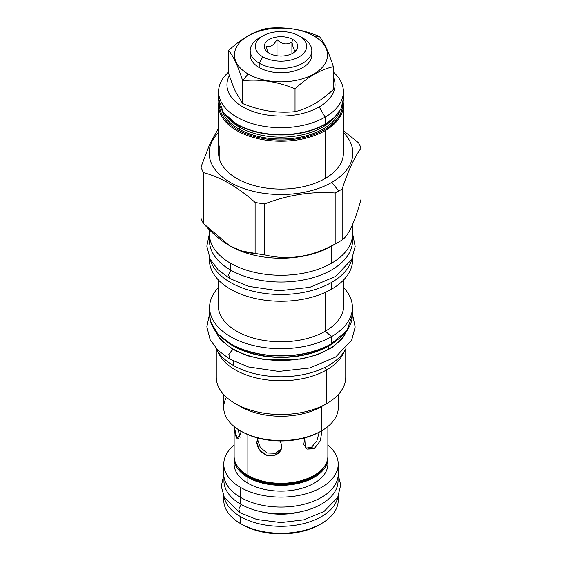 <?xml version="1.0" encoding="UTF-8"?>
<svg xmlns="http://www.w3.org/2000/svg" width="562" height="562" viewBox="0 0 562 562"><rect width="100%" height="100%" fill="white"/><g stroke="black" fill="none" stroke-linecap="round" stroke-linejoin="round"><path stroke-width="0.84" d="M320.495 524.128A54.549 31.493 0 0 1 242.426 524.676L240.536 523.587L240.536 516.626A57.226 33.039 0 0 0 299.665 524.494A57.226 33.039 0 0 0 337.804 497.244A57.226 33.039 0 0 1 299.665 524.494A57.226 33.039 0 0 1 240.536 516.626A57.226 33.039 0 0 1 224.196 497.244A57.226 33.039 0 0 0 240.536 516.626L240.536 523.587A57.226 33.039 0 0 0 302.897 530.746A57.226 33.039 0 0 0 338.226 500.222L338.226 496.408M223.774 500.201A57.226 33.039 180 0 0 240.536 523.587A57.226 33.039 0 0 0 321.464 523.587L319.574 524.676A54.549 31.493 0 0 1 242.426 524.676L240.536 523.587A57.226 33.039 180 0 1 223.774 500.222L223.774 496.408M338.226 464.072A57.226 33.039 0 0 1 302.897 494.595A57.226 33.039 0 0 1 240.536 487.437A57.226 33.039 0 0 1 223.774 464.072A57.226 33.039 0 0 1 234.136 445.118A57.226 33.039 0 0 0 240.536 487.437A57.226 33.039 0 0 0 317.79 489.376A57.226 33.039 0 0 0 327.864 445.118A57.226 33.039 0 0 1 338.226 464.072L338.226 474.033A57.226 33.039 0 0 1 302.897 504.557A57.226 33.039 0 0 1 240.536 497.391A57.226 33.039 0 0 0 306.831 503.51A57.226 33.039 0 0 0 337.572 469.052M327.864 464.072A46.864 27.053 0 0 1 298.935 489.073A46.864 27.053 0 0 1 247.863 483.208L247.863 477.405L247.863 483.208A46.864 27.053 180 0 1 234.136 464.072A46.864 27.053 180 0 0 247.863 483.208A46.864 27.053 0 0 0 301.232 488.476A46.864 27.053 0 0 0 327.597 461.177A46.864 27.053 0 0 1 327.864 464.072L327.864 458.276A46.864 27.053 180 0 1 298.935 483.271A46.864 27.053 180 0 1 247.863 477.405A46.864 27.053 180 0 1 234.171 457.25A46.864 27.053 180 0 0 234.136 458.276A46.864 27.053 180 0 0 247.863 477.405A46.864 27.053 180 0 0 299.75 483.074A46.864 27.053 180 0 0 327.829 457.25A46.864 27.053 180 0 1 327.864 458.276M223.774 474.012A57.226 33.039 0 0 0 240.536 497.391L240.536 487.437L240.536 497.391A57.226 33.039 0 0 1 223.774 474.033L223.774 464.072M305.728 448.153L311.481 447.296L316.827 441.029L319.195 432.178L316.827 441.029L311.481 447.296L314.137 448.827L306.978 449.101L303.789 444.493L304.723 437.882L305.405 447.816L314.137 448.827L311.481 447.296L305.728 448.153M321.97 430.59L320.396 440.629L314.137 448.827L320.396 440.629L321.97 430.59M257.993 438.072L257.775 440.025L260.29 447.485L267.112 453L275.492 453.288L281.541 448.666L275.492 453.288L267.112 453L260.29 447.485L257.775 440.025L256.764 442.21L259.482 449.909L266.69 455.297L275.197 455.157L281.112 449.769L281.934 446.109L280.241 440.945L281.934 446.109C281.19 452.354 277.178 455.627 269.901 455.951C261.878 454.201 257.494 449.628 256.764 442.21L257.993 438.072M257.881 438.044L256.764 442.21L257.881 438.044M240.894 433.049L240.775 431.026L240.894 433.049L238.337 438.845L235.295 435.571L234.171 426.53L236.974 438.423L240.894 433.049M238.021 429.34L240.072 437.313L238.021 429.34M321.464 523.587A57.226 33.039 0 0 0 337.945 496.977M234.136 456.232A46.864 27.053 180 0 0 247.863 475.361A46.864 27.053 180 0 0 298.935 481.227A46.864 27.053 180 0 0 327.864 456.232A46.864 27.053 180 0 1 298.935 481.227A46.864 27.053 180 0 1 247.863 475.361A46.864 27.053 180 0 1 234.136 456.225L234.136 426.502M249.043 476.316A45.192 26.091 0 0 0 318.169 472.705A45.192 26.091 0 0 1 249.043 476.316L248.692 476.927A45.698 26.379 0 0 0 324.653 466.067A45.698 26.379 0 0 1 248.692 476.927A45.698 26.379 180 0 1 237.347 466.067A45.698 26.379 180 0 0 248.692 476.927L249.043 476.316A45.192 26.091 180 0 1 243.831 472.705A45.192 26.091 180 0 0 249.043 476.316L249.043 476.316M241.077 431.194A55.638 32.118 0 0 0 320.34 431.539L321.52 430.857A57.303 33.088 0 0 0 338.303 407.464A57.303 33.088 0 0 1 321.52 430.857L321.492 430.871M218.597 91.662L218.597 98.617A62.403 36.024 0 0 0 236.876 124.09A62.403 36.024 0 0 0 325.124 124.09L325.124 117.135A62.403 36.024 0 0 1 257.122 124.947A62.403 36.024 0 0 1 218.597 91.662A62.403 36.024 0 0 1 228.629 72.069A62.403 36.024 0 0 0 241.751 119.671A62.403 36.024 0 0 0 325.124 117.135L319.216 106.906A54.05 31.205 0 0 1 253.062 111.55A54.05 31.205 0 0 1 229.38 75.582A54.05 31.205 0 0 0 253.062 111.55A54.05 31.205 0 0 0 319.216 106.906A54.05 31.205 0 0 0 333.371 77.12A54.05 31.205 0 0 1 319.216 106.906L325.124 117.135A62.403 36.024 0 0 0 333.371 72.069A62.403 36.024 0 0 1 343.403 91.662L343.403 98.617L341.092 108.445L334.804 117.086L324.948 124.476C314.193 130.56 301.337 134.023 286.395 134.859C267.315 135.604 250.87 132.147 237.052 124.476A0.836 0.485 120 0 0 237.466 124.434A61.567 35.547 180 0 0 324.829 124.265A61.567 35.547 180 0 1 237.466 124.434M352.163 311.004L352.423 314.882L346.852 330.632L331.151 343.923A70.924 40.949 180 0 1 230.673 343.825A70.924 40.949 180 0 0 331.151 343.923L331.503 343.719A71.423 41.237 180 0 1 253.666 352.662A71.423 41.237 180 0 1 209.577 314.565L210.624 321.647L217.775 333.863L231.045 344.204C243.304 351.018 257.895 354.903 274.811 355.851C296.701 356.708 315.563 352.739 331.397 343.951L331.503 343.719A71.423 41.237 180 0 1 253.666 352.662A71.423 41.237 180 0 1 209.577 314.565L209.577 307.47A71.423 41.237 0 0 0 253.666 345.567A71.423 41.237 0 0 0 331.503 336.624L331.503 343.719L331.503 336.624A71.423 41.237 0 0 1 238.239 340.495A71.423 41.237 0 0 1 218.267 287.758A71.423 41.237 0 0 0 209.577 307.47M227.694 342.174A67.777 39.129 0 0 0 328.925 345.672A67.777 39.129 0 0 0 334.299 342.174A67.777 39.129 0 0 1 328.925 345.672L329.325 345.096L328.925 345.672A67.777 39.129 0 0 1 227.694 342.174M215.422 331.004A67.665 39.066 0 0 0 263.065 359.055A67.665 39.066 0 0 0 328.847 349.009L328.847 345.967L328.847 349.009A67.665 39.066 0 0 1 263.065 359.055A67.665 39.066 0 0 1 215.422 331.004M225.341 340.558A67.665 39.066 0 0 0 328.847 345.967A67.665 39.066 0 0 0 336.659 340.558A67.665 39.066 0 0 1 328.847 345.967A0.836 0.485 60 0 1 328.925 345.672A0.836 0.485 60 0 0 328.847 345.967A67.665 39.066 0 0 1 225.341 340.558M346.578 331.004A67.665 39.066 180 0 1 328.847 349.009A67.665 39.066 180 0 0 346.578 331.004M238.007 405.054A57.303 33.088 0 0 0 321.52 406.572A57.303 33.088 0 0 1 240.48 406.572L235.218 403.537A64.742 37.38 0 0 1 216.258 377.095A64.742 37.38 0 0 0 256.223 411.644A64.742 37.38 0 0 0 326.782 403.537L326.782 369.824A64.742 37.38 180 0 0 344.134 351.679A64.742 37.38 180 0 1 326.782 369.824L324.857 367.436L326.782 369.824A64.742 37.38 0 0 1 263.044 379.308A64.742 37.38 0 0 1 217.866 351.679A64.742 37.38 0 0 0 263.044 379.308A64.742 37.38 0 0 0 326.782 369.824L326.782 403.537L321.52 406.572L321.52 430.857A57.303 33.088 0 0 1 259.068 438.03A57.303 33.088 0 0 1 223.697 407.464L223.697 394.503M235.218 403.537A64.742 37.38 0 0 0 326.782 403.537L321.52 406.572L321.52 430.857L320.34 431.539A55.638 32.118 0 0 1 241.66 431.539L240.48 430.857A57.303 33.088 0 0 0 321.52 430.857M345.742 377.109A64.742 37.38 180 0 1 326.782 403.537A64.742 37.38 180 0 0 345.742 377.095L345.742 348.946M209.724 230.055A71.592 41.335 0 0 0 250.519 271.341A71.592 41.335 0 0 0 331.622 263.171A71.592 41.335 0 0 0 352.592 233.933A71.592 41.335 0 0 1 331.622 263.171L331.622 246.114L331.622 263.171A71.592 41.335 0 0 1 253.602 272.127A71.592 41.335 0 0 1 209.408 233.94A71.592 41.335 0 0 1 209.724 230.055M209.408 259.925A71.592 41.335 0 0 1 209.507 257.796A71.592 41.335 0 0 0 251.909 297.691A71.592 41.335 0 0 0 331.622 289.156L331.622 282.405A71.592 41.335 180 0 0 351.826 259.208A71.592 41.335 180 0 1 331.622 282.405A71.592 41.335 0 0 1 258.52 292.416A71.592 41.335 0 0 1 210.174 259.208A71.592 41.335 0 0 0 258.52 292.416A71.592 41.335 0 0 0 331.622 282.405L331.622 289.156A71.592 41.335 0 0 1 253.602 298.113A71.592 41.335 0 0 1 209.408 259.925L209.408 257.586M218.267 305.566A62.733 36.221 0 0 0 256.996 339.034A62.733 36.221 0 0 0 325.363 331.18L331.503 336.624L325.363 331.18L325.363 292.366L325.363 331.18A62.733 36.221 0 0 1 256.982 339.026A62.733 36.221 0 0 1 218.267 305.552L218.267 279.841M352.592 259.925A71.592 41.335 180 0 1 331.622 289.156A71.592 41.335 180 0 0 352.592 259.918L352.592 257.586M343.733 305.566A62.733 36.221 180 0 1 325.363 331.18A62.733 36.221 180 0 0 343.733 305.552L343.733 279.841M352.423 307.47A71.423 41.237 180 0 0 343.733 287.758A71.423 41.237 180 0 1 331.503 336.624A71.423 41.237 180 0 0 352.423 307.47L352.423 314.565A71.423 41.237 180 0 1 331.503 343.719A71.423 41.237 180 0 0 352.423 314.565M218.597 153.047L218.597 105.164A62.403 36.024 0 0 1 218.85 101.912A62.403 36.024 0 0 0 218.597 105.164A62.403 36.024 0 0 0 236.876 130.637A62.403 36.024 0 0 0 325.124 130.637A62.403 36.024 0 0 0 343.403 105.164L343.403 153.047A62.403 36.024 180 0 1 325.124 178.519A62.403 36.024 0 0 1 257.108 186.331A62.403 36.024 0 0 1 218.597 153.033A62.403 36.024 0 0 0 257.122 186.331A62.403 36.024 0 0 0 325.124 178.519L325.124 130.637A62.403 36.024 0 0 0 343.403 105.164A62.403 36.024 0 0 0 343.15 101.912L343.403 104.883L338.738 119.004L325.124 130.925M218.597 132.492A71.845 41.476 0 0 0 237.417 186.015A71.845 41.476 0 0 0 331.798 182.376L338.767 191.045A81.701 47.166 0 0 1 335.163 193.005A81.701 47.166 0 0 0 338.767 191.045L331.798 182.376A71.845 41.476 180 0 0 343.403 132.492A71.845 41.476 180 0 1 331.798 182.376A71.845 41.476 0 0 1 237.417 186.015A71.845 41.476 0 0 1 218.597 132.492M229.31 245.503L203.507 223.578L203.507 172.639A81.701 47.166 0 0 1 200.95 167.118L200.95 218.063A81.701 47.166 0 0 0 203.507 223.578A81.701 47.166 0 0 1 200.95 218.063L200.95 167.118L209.802 144.012L218.597 128.136L209.802 144.012L200.95 167.118A81.701 47.166 0 0 0 203.507 172.639C220.711 177.185 237.916 187.111 255.113 202.432A81.701 47.166 0 0 0 264.674 203.908C288.173 194.888 311.671 191.256 335.163 193.005C311.671 191.256 288.173 194.888 264.674 203.908L264.674 254.853C288.173 260.62 311.671 256.989 335.163 243.95A81.701 47.166 0 0 0 338.767 241.99L331.622 246.114A71.592 41.335 0 0 1 230.378 246.114L241.8 250.996L255.113 253.371A81.701 47.166 0 0 0 264.674 254.853C288.173 260.62 311.671 256.989 335.163 243.95L335.163 193.005L335.163 243.95A81.701 47.166 0 0 0 338.767 241.99A81.701 47.166 180 0 1 338.767 241.99L331.622 246.114A71.592 41.335 0 0 1 229.851 245.805M219.84 160.191L219.84 145.902L219.84 160.191M218.597 105.164A62.403 36.024 0 0 0 236.876 130.637A62.403 36.024 0 0 0 325.124 130.637L325.124 178.519A62.403 36.024 180 0 0 343.403 153.047M342.16 188.965A81.701 47.166 180 0 1 338.767 191.045A81.701 47.166 180 0 0 342.16 188.965C348.461 170.012 354.755 156.447 361.05 148.27A81.701 47.166 180 0 0 358.493 142.748L343.403 130.714L358.493 142.748A81.701 47.166 180 0 1 361.05 148.27C354.755 156.447 348.461 170.012 342.16 188.965L342.16 239.911C348.461 235.745 354.755 222.18 361.05 199.208L361.05 148.27L361.05 199.208C354.755 222.18 348.461 235.745 342.16 239.911A81.701 47.166 180 0 1 338.774 241.99A81.701 47.166 180 0 0 342.16 239.911L342.16 188.965M203.507 172.639C220.711 177.185 237.916 187.111 255.113 202.432A81.701 47.166 0 0 0 264.674 203.908L264.674 254.853A81.701 47.166 0 0 1 255.113 253.371L255.113 202.432L255.113 253.371C237.916 252.851 220.711 242.917 203.507 223.578L203.507 172.639M226.479 397.271A57.303 33.088 0 0 0 240.48 430.857M218.597 98.617A62.403 36.024 0 0 0 236.876 124.09A0.836 0.485 120 0 0 237.052 124.476L223.493 112.779L218.597 98.898L218.885 95.119M228.734 118.533A58.476 33.762 0 0 0 239.651 127.265A1.335 0.773 -60 0 1 238.71 128.902A59.811 34.535 0 0 1 222.215 110.862A59.811 34.535 0 0 0 238.71 128.902A59.811 34.535 180 0 0 298.668 137.472A59.811 34.535 180 0 0 339.785 110.862A59.811 34.535 180 0 1 298.668 137.472A59.811 34.535 180 0 1 238.71 128.902A1.335 0.773 -60 0 0 239.651 127.265L239.651 125.895L239.651 127.265A58.476 33.762 0 0 1 228.734 118.533M219.433 104.567A61.567 35.547 0 0 0 237.466 129.618A0.836 0.485 120 0 0 236.876 130.637A0.836 0.485 120 0 1 237.466 129.618A61.567 35.547 180 0 0 304.492 137.339A61.567 35.547 180 0 0 342.567 104.567A61.567 35.547 180 0 1 304.492 137.339A61.567 35.547 180 0 1 237.466 129.618A61.567 35.547 0 0 1 219.433 104.567M343.403 91.662A62.403 36.024 0 0 1 325.124 117.135L325.124 124.09A62.403 36.024 0 0 0 343.403 98.617A62.403 36.024 0 0 1 325.124 124.09A62.403 36.024 0 0 1 236.876 124.09A0.836 0.485 120 0 0 237.052 124.476M333.266 118.533A58.476 33.762 180 0 1 239.651 127.265A58.476 33.762 180 0 0 333.266 118.533M343.403 105.164A62.403 36.024 0 0 0 343.15 101.912M299.132 35.898A25.648 14.809 0 0 0 262.868 35.898A25.648 14.809 0 0 0 262.868 56.839A25.648 14.809 0 0 0 299.132 56.839A25.648 14.809 0 0 0 299.132 35.898A25.648 14.809 0 0 0 262.868 35.898A25.648 14.809 0 0 0 262.868 56.839A25.648 14.809 0 0 0 299.132 56.839A25.648 14.809 0 0 0 299.132 35.898L302.799 38.012A30.826 17.794 0 0 0 302.77 37.998A30.826 17.794 0 0 1 302.799 38.012L299.132 35.898L302.799 38.012A30.826 17.794 0 0 1 311.826 50.601L311.826 54.964A30.826 17.794 0 0 1 292.795 71.409A30.826 17.794 0 0 1 259.201 67.545A30.826 17.794 0 0 0 294.523 70.96A30.826 17.794 0 0 0 311.594 52.779M292.844 39.53A16.748 9.673 0 0 0 269.156 39.53A16.748 9.673 0 0 0 269.156 53.207A16.748 9.673 0 0 0 292.844 53.207A16.748 9.673 0 0 0 292.844 39.53A16.748 9.673 0 0 0 271.502 38.406A16.748 9.673 0 0 0 265.714 50.32A16.748 9.673 0 0 0 269.156 53.207A16.748 9.673 0 0 0 296.293 50.32A16.748 9.673 0 0 0 292.844 39.53L291.91 41.932C286.943 45.143 281.976 44.37 277.003 39.621C273.371 45.705 269.732 47.805 266.093 45.922L267.73 52.266L266.093 45.922C269.732 47.805 273.371 45.705 277.003 39.621L277.003 55.757L277.003 39.621C281.976 44.37 286.943 45.143 291.91 41.932L292.844 39.53M295.422 51.29L295.907 50.538C294.579 51.648 293.245 48.775 291.91 41.932L291.91 53.706L291.91 41.932C293.245 48.775 294.579 51.648 295.907 50.538M262.868 35.898L259.201 38.012A30.826 17.794 0 0 0 259.201 63.183L262.868 56.839L259.201 63.183L259.201 67.545A30.826 17.794 0 0 1 250.174 54.964L250.174 50.601A30.826 17.794 0 0 0 259.201 63.183A30.826 17.794 0 0 0 292.795 67.04A30.826 17.794 0 0 0 311.826 50.601M259.23 37.998A30.826 17.794 0 0 0 250.174 50.601M302.799 38.012A30.826 17.794 0 0 1 302.799 63.183A30.826 17.794 0 0 1 259.201 63.183L259.201 67.545A30.826 17.794 0 0 1 250.174 54.95M313.905 35.968A46.527 26.864 180 0 1 313.905 73.959A46.527 26.864 180 0 1 248.095 73.959A46.527 26.864 180 0 1 248.095 35.968A46.527 26.864 180 0 1 313.905 35.968A46.527 26.864 180 0 1 313.905 73.959A46.527 26.864 180 0 1 248.095 73.959A46.527 26.864 180 0 1 248.095 35.968A46.527 26.864 180 0 1 313.905 35.968L319.335 36.453C324.014 41.981 328.693 52.062 333.371 66.688C320.586 69.512 307.807 76.896 295.029 88.824C277.579 81.567 260.122 78.87 242.665 80.717L248.095 73.959L242.665 80.717C237.986 66.091 233.307 56.01 228.629 50.489C241.414 38.56 254.193 31.177 266.971 28.353C284.421 26.505 301.878 29.203 319.335 36.453L313.905 35.968M235.548 91.641C233.321 86.787 231.017 80.682 228.629 73.313L228.629 50.489L228.629 73.313C231.017 80.682 233.321 86.787 235.548 91.641L242.665 103.549C251.614 107.166 260.255 109.646 268.587 110.981L269.247 111.079C277.586 112.309 286.177 112.498 295.029 111.648L295.029 88.824C277.579 81.567 260.122 78.87 242.665 80.717C237.986 66.091 233.307 56.01 228.629 50.489C241.414 38.56 254.193 31.177 266.971 28.353C284.421 26.505 301.878 29.203 319.335 36.453C324.014 41.981 328.693 52.062 333.371 66.688C320.586 69.512 307.807 76.896 295.029 88.824L295.029 111.648C301.583 110.103 307.913 107.588 314.003 104.118L314.411 103.886C320.544 100.282 326.866 95.498 333.371 89.513L333.371 66.688L333.371 89.513C326.866 95.498 320.544 100.282 314.411 103.886M235.724 92.02L242.665 103.549L242.665 80.717L242.665 103.549C251.614 107.166 260.255 109.646 268.587 110.981M209.577 313.737L206.83 326.824L210.202 339.877L218.084 350.407L229.753 359.118L228.86 354.425L233.188 349.023L232.682 349.283L247.385 355.732L264.547 359.673L301.141 359.083L317.888 354.594L331.952 347.674L342.286 338.837L348.138 328.721L342.286 338.837L331.952 347.674L317.888 354.594L301.141 359.083L264.547 359.673L247.385 355.732L232.682 349.283L220.585 339.82L213.862 328.721L220.585 339.82L232.682 349.283L228.86 354.425L229.753 359.118L248.467 366.958L278.724 371.433L309.774 367.977L335.626 357.032L351.686 340.101L355.17 327.021L352.423 313.737M236.764 350.948L236.813 351.475M215.801 348.011A67.581 39.017 0 0 0 233.216 365.342L233.216 360.987L233.216 365.342A67.581 39.017 180 0 0 346.199 348.011A67.581 39.017 180 0 1 233.216 365.342A67.581 39.017 0 0 1 215.801 348.011M223.943 480.833A57.057 32.94 0 0 0 240.655 504.142L240.655 497.461L240.655 504.142A57.057 32.94 180 0 0 305.173 510.689A57.057 32.94 180 0 0 337.825 477.911A57.057 32.94 180 0 1 338.057 480.854A57.057 32.94 180 0 1 302.834 511.287A57.057 32.94 180 0 1 240.655 504.142A57.057 32.94 0 0 1 223.943 480.854L223.943 476.555M338.205 474.813L340.72 484.971L337.664 497.518L323.986 511.497L303.817 519.85L281 522.583L256.827 519.499L239.974 512.684L238.822 509.193L241.077 504.388L238.822 509.193L239.974 512.684L224.343 497.525L221.28 486.278L223.795 474.813M209.493 240.754A71.507 41.286 0 0 0 230.434 269.957L230.434 263.199L230.434 269.957A71.507 41.286 180 0 0 310.842 278.281A71.507 41.286 180 0 0 352.304 237.642A71.507 41.286 180 0 1 352.507 240.761A71.507 41.286 180 0 1 308.362 278.907A71.507 41.286 180 0 1 230.434 269.957A71.507 41.286 0 0 1 209.493 240.761L209.493 235.935M209.408 233.49L206.83 246.198L210.202 259.258L218.084 269.788L229.753 278.492L228.601 275.001L230.863 270.196L228.601 275.001L229.753 278.492L248.467 286.339L278.724 290.814L309.774 287.358L335.626 276.413L351.686 259.475L355.17 246.402L352.592 233.49M247.863 475.361L247.863 434.63L247.863 475.361M269.247 111.079C277.586 112.309 286.177 112.498 295.029 111.648C301.583 110.103 307.913 107.588 314.003 104.118M261.112 511.729A48.114 27.777 0 0 0 300.888 511.729M216.258 377.109L216.258 348.946M338.303 394.503L338.303 407.464M209.408 229.739L209.408 233.94M352.592 224.378L352.592 233.94M338.057 480.854L338.057 476.555M352.507 240.761L352.507 235.935M234.136 464.072L234.136 458.276M327.864 456.232L327.864 426.502"/></g></svg>
